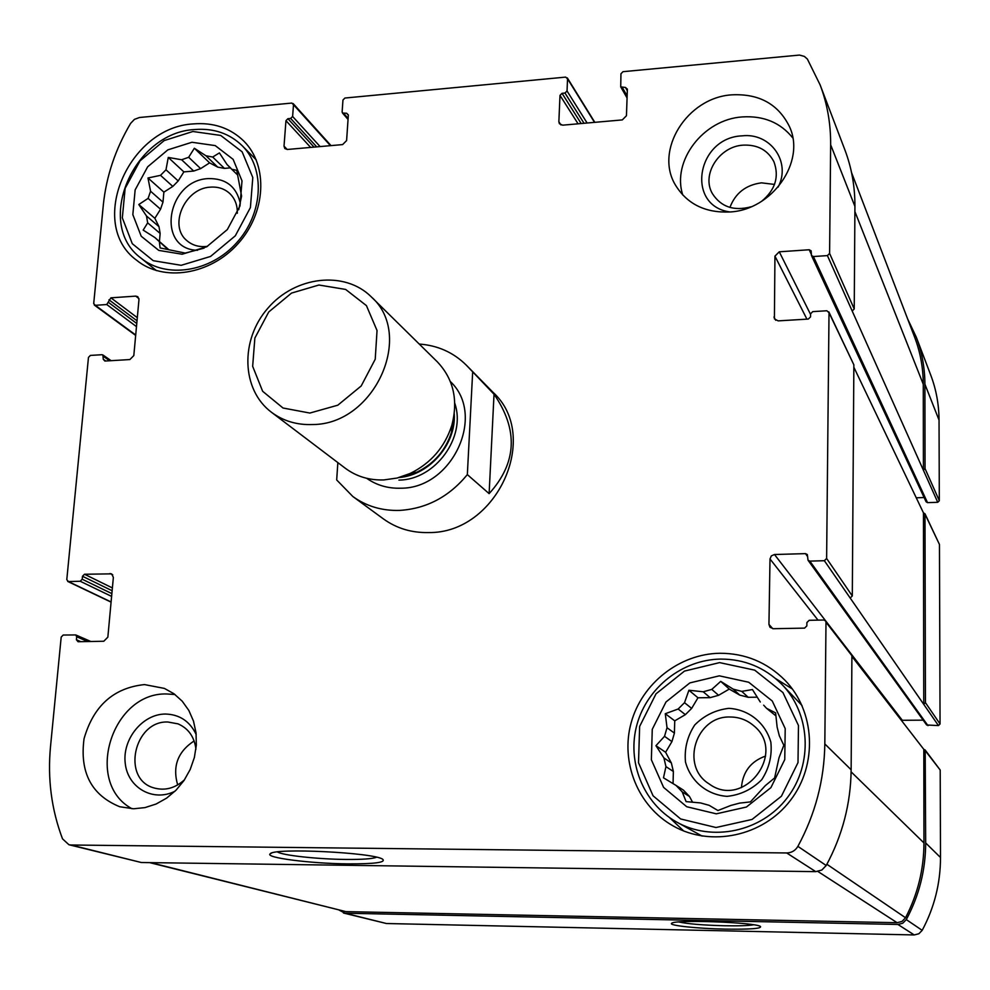 <?xml version="1.0" encoding="UTF-8"?>
<svg xmlns="http://www.w3.org/2000/svg" width="990" height="990" viewBox="0 0 990 990"><rect width="100%" height="100%" fill="white"/><g stroke="black" fill="none" stroke-linecap="round" stroke-linejoin="round"><path stroke-width="1.49" d="M739.753 695.091L733.231 689.164L741.77 691.379L748.18 697.294L739.753 695.091L729.271 689.077L718.579 695.302L710.115 697.653L697.975 697.777L691.651 708.407L685.365 714.656L674.735 720.844L674.413 733.107L671.938 741.597L665.602 752.276L671.356 762.943L673.373 771.495L673.052 783.622M733.231 689.164L720.732 681.368L711.785 689.399L703.222 691.787L710.115 697.653M711.785 689.399L718.579 695.302M703.222 691.787L688.916 690.24L684.511 702.69L678.15 709.013L685.365 714.656M684.511 702.69L691.651 708.407M678.15 709.013L665.28 713.716L667.025 727.712L664.525 736.325L671.938 741.597M667.025 727.712L674.413 733.107M664.525 736.325L655.949 745.68L663.919 757.944L665.948 766.607L673.373 771.495M663.919 757.944L671.356 762.943M689.461 796.467L683.434 790.131L676.12 785.478L682.209 791.889L689.461 796.467L692.592 802.259M763.661 705.165L766.532 708.296L775.615 712.887L777.125 727.093L779.34 735.818L783.82 745.272L779.006 757.771L774.613 777.942L765.258 785.676L750.42 801.9L739.617 803.113L730.868 805.439L717.923 810.525L709.162 805.328L700.586 802.94L686.095 801.615L682.209 791.889M766.532 708.296L775.987 715.931M217.738 167.124L205.932 155.764L212.689 157.026L224.433 168.387L217.738 167.124L209.608 162.867L200.648 168.609L193.681 171.047L183.868 171.889L178.2 180.947L172.804 186.429L163.882 192.134L162.979 202.146L160.541 209.212L154.861 218.307L158.969 226.623L160.145 233.454L159.44 241.374M205.932 155.764L194.349 148.24L188.669 157.286L181.628 159.761L193.681 171.047M188.669 157.286L200.648 168.609M181.628 159.761L168.263 157.435L165.986 169.797L160.516 175.341L172.804 186.429M165.986 169.797L178.2 180.947M160.516 175.341L147.98 177.99L150.579 191.231L148.104 198.384L160.541 209.212M150.579 191.231L162.979 202.146M148.104 198.384L138.798 204.522L146.483 215.981L147.671 222.874L160.145 233.454M146.483 215.981L158.969 226.623M168.498 249.406L154.861 237.538L167.706 249.282M204.076 248.144L185.217 253.094L160.108 247.933L159.427 242.34M230.88 168.263L227.019 164.501L231.685 169.216L236.758 170.367L241.585 196.082L238.738 209.67M231.685 169.216L237.736 175.094M339.199 910.157L345.102 913.226L897.93 924.462L902.793 923.2L906.296 919.599C919.141 895.591 925.601 870.049 925.675 842.948L925.18 750.024L923.818 749.368L851.895 656.382M343.456 913.015L386.446 923.521L914.24 934.944L918.869 933.756L922.185 930.34C934.362 907.545 940.475 883.266 940.5 857.501L940.203 770.047L925.18 750.024M725.274 929.115C749.925 929.474 761.669 928.595 760.506 926.491C755.939 922.321 674.227 919.376 671.703 923.274C667.854 925.44 697.183 928.595 725.274 929.115M901.432 720.411L902.311 720.287L774.489 554.511L805.489 553.633L807.308 554.511L808.038 560.241L926.652 724.977L938.446 725.583L923.744 704.348L925.44 702.665L924.982 513.761L923.46 512.87L853.85 367.216M938.446 725.583L940.054 723.987L939.461 544.475L924.982 513.761M810.562 314.412L779.266 251.806L809.189 249.752L811.144 250.829L811.454 255.457L926.096 501.794L927.531 502.648L937.74 502.289L923.398 470.225L925.044 468.592L924.908 384.194C924.833 367.81 921.962 352.131 916.282 337.157L907.607 318.854M937.74 502.289L939.312 500.742L939.04 420.094C938.941 404.427 936.181 389.417 930.736 375.074L916.282 337.157M581.179 123.54L562.035 93.32L564.981 93.035L567.035 90.981L567.542 78.792L565.661 77.109L344.928 98.035L342.961 100.027L342.132 111.87L342.49 113.008L346.636 113.268L348.356 114.914L346.599 140.58L342.627 144.59L287.397 149.465L284.835 148.562L284.019 146.136L285.962 120.681L287.917 118.701L290.652 118.454L292.607 116.461L293.498 104.705L291.815 103.071L139.503 117.501L134.467 119.344L130.593 123.416C115.347 149.267 106.264 176.381 103.344 204.781L93.704 303.584L95.288 305.316L106.759 304.536L110.905 297.829L135.741 296.121L137.82 296.715L138.971 299.586L133.811 355.583L129.876 359.556L104.866 361.053L103.269 359.283L102.898 354.964L101.945 354.717L90.412 355.41L88.469 357.39L66.788 579.657L68.409 581.576L80.202 581.254L82.207 579.224L82.492 576.267L84.496 574.25L111.585 573.854L113.367 577.368L107.848 637.164L103.789 641.248L78.061 641.73L76.416 639.763L76.7 636.768L75.735 634.937L63.199 635.035L61.194 637.065L50.515 746.534C47.458 778.796 51.455 809.56 62.519 838.852L68.941 844.742L71.008 845.002L786.691 852.959C791.592 852.823 795.329 850.633 797.878 846.363C815.327 814.114 824.311 779.959 824.818 743.935L825.994 622.19L825.561 620.854L823.767 620.012L809.164 620.309L806.887 622.562L806.85 625.866L804.585 628.118L773.314 628.712L770.01 627.289L768.945 624.393L770.01 558.966L771.346 555.873L774.489 554.511M68.941 844.742L141.335 862.513L71.008 845.002M347.502 863.862C374.331 863.998 386.063 862.476 382.697 859.258C374.257 852.551 274.106 847.638 270.258 853.751C264.157 857.649 310.266 863.527 347.502 863.862M825.561 620.854L851.907 655.726L851.14 769.774C850.769 803.496 842.453 835.399 826.217 865.508L821.824 870.037L815.76 871.646L141.335 862.513M902.311 720.287L923.175 720.151M808.038 560.241L809.845 561.12L824.361 560.711L826.625 558.471L829.014 312.692L826.86 310.761L812.765 311.615L810.575 313.805L810.538 316.887L808.347 319.065L778.177 320.871L774.403 318.891L774.947 256.138L779.266 251.806M923.46 512.87L923.744 704.348L850.2 598.047L852.303 595.955L826.625 558.471M828.828 311.862L853.863 364.84L852.303 595.955M916.257 497.809L924.103 497.525M811.454 255.457L813.409 256.546L827.417 255.593L829.595 253.415L830.647 144.75C830.796 123.725 827.281 103.764 820.116 84.88L807.382 59.066L804.375 56.418L799.524 55.069L623.007 71.676L620.953 73.743L620.73 86.897L625.445 87.442L627.375 89.15L626.447 115.743L622.302 119.914L562.642 125.173L559.387 123.713L558.867 121.745L559.994 95.374L562.035 93.32M851.548 172.594L914.562 336.996C920.304 352.032 923.2 367.797 923.274 384.269L923.398 470.225L852.192 311.009L854.234 308.967L829.595 253.415M820.116 84.88L844.841 149.762C851.648 167.681 855.001 186.565 854.927 206.427L854.234 308.967M729.457 211.996C772.138 210.276 806.169 161.568 789.389 126.46C778.239 104.099 759.107 93.555 732.018 94.83C687.048 97.367 653.833 150.678 675.749 185.563C687.382 204.101 705.288 212.912 729.457 211.996M133.638 808.78L144.998 807.605L156.148 804.004L166.654 798.113L176.072 790.156L184.041 780.466L190.216 769.428L194.374 757.474L196.329 745.111L196.032 732.835L193.496 721.116L188.83 710.436L182.234 701.205L173.98 693.767L164.402 688.409L144.503 684.585C113.615 687.815 93.456 705.882 84.039 738.775C79.596 772.522 91.501 795.18 119.753 806.751L133.638 808.78M193.545 123.899C213.654 122.315 230.422 128.069 243.862 141.137C268.451 165.59 266.038 212.937 237.909 243.825C210.09 275.01 163.375 282.212 136.595 260.221C86.91 224.099 128.205 126.906 193.545 123.899M719.804 653.264C745.21 653.251 766.941 662.248 784.983 680.254C815.166 711.191 818.025 764.602 790.466 800.328C763.203 836.303 710.944 847.378 673.287 826.019C637.795 806.244 620.235 762.028 631.162 722.737C641.916 683.385 679.449 653.846 719.804 653.264M472.638 372.525L467.342 474.606C449.052 496.832 426.418 508.773 399.44 510.419C381.893 510.877 366.362 506.249 352.848 496.522L383.501 518.97C396.631 528.413 411.692 532.942 428.695 532.558C497.054 533.598 541.183 436.021 493.032 392.337L466.389 365.236L494.022 394.243L489.122 493.639C516.904 462.961 518.537 429.833 494.022 394.243M149.651 862.624L345.894 911.629L897.113 922.705L902.038 921.418L905.541 917.742C917.742 894.23 923.893 869.294 923.955 842.936L923.818 749.368M277.472 851.92C282.175 855.335 317.431 859.172 345.423 859.444C362.13 859.592 372.512 858.862 376.559 857.229M678.806 921.962C687.592 923.905 702.764 925.167 724.296 925.749C738.49 926.009 748.267 925.699 753.625 924.796M775.752 678.657L792.384 689.015M683.657 830.957L669.376 817.468M781.58 684.078C810.488 713.208 813.396 763.958 787.236 797.841C761.384 831.959 711.686 842.304 676.096 821.737C642.906 802.878 626.62 761.223 637.04 724.284C647.299 687.308 682.667 659.612 720.621 659.08C744.319 659.08 764.651 667.409 781.58 684.078L802.048 705.561M702.108 836.08L676.096 821.737M719.309 675.836L748.7 682.234L772.262 701.007L785.206 728.603L784.761 759.577L770.901 787.644L746.398 807.036L716.29 813.83L686.726 806.739L663.597 787.384L651.37 759.763L652.262 729.321L665.985 701.972L689.844 682.914L719.309 675.836M719.594 662.607L754.714 670.156L782.917 692.53L798.472 725.521L798.002 762.609L781.407 796.232L752.041 819.448L715.993 827.516L680.637 818.965L653.054 795.774L638.513 762.745L639.639 726.437L656.011 693.829L684.461 671.096L719.594 662.607M760.295 702.009L752.449 689.56L741.77 691.379M665.948 766.607L663.486 777.818L676.12 785.478M728.875 708.345C748.749 709.496 765.357 722.787 770.851 742.191C772.237 755.679 769.193 768.178 761.731 779.699C752.041 789.401 740.483 794.945 727.056 796.356C707.009 794.921 690.661 781.296 685.476 761.978C684.263 748.626 687.345 736.3 694.72 724.989C704.249 715.423 715.634 709.88 728.875 708.345M757.301 697.195L748.18 697.294M730.236 717.008C739.097 717.057 746.881 719.928 753.613 725.633C787.644 752.61 743.812 809.882 709.013 783.832C679.92 765.938 696.106 715.584 730.236 717.008M741.436 787.644C742.723 771.878 750.779 761.347 765.616 756.051M191.949 142.263L215.226 145.604L233.12 159.34L242.006 180.885L239.976 205.982L227.341 229.556L206.662 246.807L182.148 254.22L158.784 250.408L141.211 236.226L132.833 214.632L135.147 189.894L147.646 166.827L167.867 149.849L191.949 142.263M192.889 131.497L220.696 135.432L242.129 151.817L252.797 177.544L250.408 207.578L235.298 235.818L210.524 256.46L181.182 265.308L153.24 260.692L132.289 243.701L122.327 217.874L125.136 188.36L140.048 160.838L164.154 140.592L192.889 131.497M227.019 164.501L219.409 152.906L212.689 157.026M147.671 222.874L143.166 230.113L154.861 237.538M197.505 250.297C155.789 249.332 166.58 180.242 208.271 178.596C225.794 178.249 236.474 186.516 240.298 203.371M230.472 167.867L224.433 168.387M207.504 246.337C199.559 247.364 192.778 245.545 187.16 240.867C168.102 226.116 184.709 188.088 210.474 187.147C218.109 186.615 224.557 188.744 229.791 193.545C235.014 198.668 237.513 205.239 237.303 213.271M194.844 129.529C213.741 128.069 229.519 133.452 242.179 145.703C265.518 168.77 263.291 213.543 236.697 242.736C210.424 272.201 166.233 278.97 140.951 258.081C94.223 223.901 133.242 132.326 194.844 129.529M132.004 808.743C83.432 782.669 111.944 691.639 167.162 693.99L174.995 694.522M175.032 791.196C153.302 802.346 127.784 787.854 125.247 763.414C122.129 739.134 142.659 713.938 165.466 714.038C179.598 714.458 189.845 721.289 196.206 734.543M184.536 779.736C175.143 788.263 164.946 790.998 153.933 787.916C121.238 779.118 133.922 720.473 167.892 722.007L177.99 723.851C188.397 728.38 194.374 736.832 195.933 749.195M177.68 784.946C172.31 766.359 177.792 751.695 194.127 740.941M682.778 195.018C671.554 160.962 703.432 119.258 742.401 116.919C763.661 115.607 780.454 122.612 792.767 137.919M729.915 211.959C685.427 205.833 696.688 137.672 742.005 135.853C770.344 132.437 791.455 161.815 778.128 187.098M751.039 206.799C733.862 211.34 720.992 206.947 712.392 193.607C701.13 174.611 719.173 146.322 743.255 145.134C757.56 144.54 767.782 150.084 773.92 161.741C779.427 176.764 775.281 189.993 761.483 201.416M729.927 207.442C735.335 193.149 745.841 184.957 761.446 182.841L774.514 184.425M154.861 218.307L138.798 204.522M163.882 192.134L147.98 177.99M183.868 171.889L168.263 157.435M209.608 162.867L194.349 148.24M665.602 752.276L655.949 745.68M674.735 720.844L665.28 713.716M697.975 697.777L688.916 690.24M729.271 689.077L720.732 681.368M352.848 496.522L336.687 479.952L337.85 462.615M419.24 344.05C437.803 345.423 453.519 352.489 466.389 365.236M467.342 474.606L489.122 493.639M309.858 413.053L283.016 408.016L262.647 391.285L252.66 366.312L254.863 338.06L268.723 311.986L291.518 293.089L318.916 285.021L345.634 289.427L366.424 305.613L377.042 330.524L375.222 359.246L361.202 385.964L337.813 405.195L309.858 413.053M312.704 424.537C297.025 425.143 283.276 421.047 271.458 412.261C241.325 389.738 239.988 339.917 267.832 308.249C295.156 276.136 344.644 270.27 371.275 296.851C414.921 335.016 374.406 424.524 312.704 424.537M371.275 296.851L437.295 361.808C453.494 378.947 458.358 400.084 451.848 425.23C444.77 447.22 430.848 463.308 410.12 473.48L397.114 478.046L383.786 479.94C369.196 480.373 356.351 476.475 345.25 468.221L271.458 412.261M386.446 923.521L345.102 913.226M914.24 934.944L897.93 924.462M922.185 930.34L906.296 919.599M940.5 857.501L925.675 842.948M940.203 770.047L925.526 751.039M940.054 723.987L925.44 702.665M939.461 544.475L925.13 514.404M939.312 500.742L925.044 468.592M939.04 420.094L924.908 384.194M348.109 118.466L343.852 113.516M348.332 115.248L346.636 113.268M287.199 149.478L284.019 146.136M310.65 147.411L285.962 120.681M314.053 147.114L287.917 118.701M316.713 146.879L290.652 118.454M320.104 146.582L292.607 116.461M330.437 145.666L293.498 104.705M135.704 335.004L95.288 305.316M136.472 326.613L106.759 304.536M136.756 323.495L108.702 302.569M137.016 320.797L108.962 299.797M137.301 317.666L110.905 297.829M138.922 298.572L135.741 296.121M105.744 360.991L103.269 359.283M109.717 360.756L103.542 356.474M111.103 601.957L68.409 581.576M111.61 596.401L80.202 581.254M111.87 593.616L82.207 579.224M112.13 590.733L82.492 576.267M112.39 587.936L84.496 574.25M112.761 574.868L110.063 573.519M80.871 641.681L76.416 639.763M87.751 641.545L76.7 636.768M815.76 871.646L786.691 852.959M826.217 865.508L797.878 846.363M851.14 769.774L824.818 743.935M851.907 655.726L825.994 622.19M772.757 628.687L768.945 624.393M818.012 620.136L770.01 558.966M807.679 556.677L805.489 553.633M927.976 725.645L809.845 561.12M850.2 598.047L824.361 560.711M853.863 364.84L829.014 312.692M775.727 320.277L773.945 317.035M806.924 319.151L774.947 256.138M811.28 254.244L809.189 249.752M927.531 502.648L813.409 256.546M852.192 311.009L827.417 255.593M854.927 206.427L830.647 144.75M627.14 95.931L622.438 87.714M627.314 90.746L625.445 87.442M560.971 124.963L558.867 121.745M578.086 123.812L559.994 95.374M584.038 123.28L564.981 93.035M587.107 123.02L567.035 90.981M594.52 122.364L567.542 78.792M923.274 384.269L854.89 211.551M345.894 911.629L150.653 862.637M897.113 922.705L817.889 871.472M905.541 917.742L826.885 864.27M923.955 842.936L851.115 771.841M450.363 381.571C486.313 415.02 452.442 488.639 400.764 488.206C387.993 488.59 376.633 485.286 366.696 478.306M451.848 425.23L451.514 432.185L453.964 415.862L451.514 432.185C445.649 450.4 434.127 463.716 416.951 472.143L401.173 476.92M454.249 413.832C456.291 444.065 429.4 475.163 399.193 477.502M454.781 403.301C466.513 436.937 435.303 479.927 398.908 480.101M348.047 119.456L342.49 113.008M331.031 145.617L293.127 103.542M135.667 335.412L94.298 305.044M111.115 360.669L102.898 354.964M111.078 602.13L67.691 581.427M90.845 641.495L75.735 634.937M627.066 97.96L620.73 86.897M594.829 122.339L567.307 77.864M271.644 853.071L270.258 853.751M140.951 258.081L156.445 270.629M242.179 145.703L256.237 159.873M401.148 476.92L416.951 472.143L410.12 473.48"/></g></svg>
